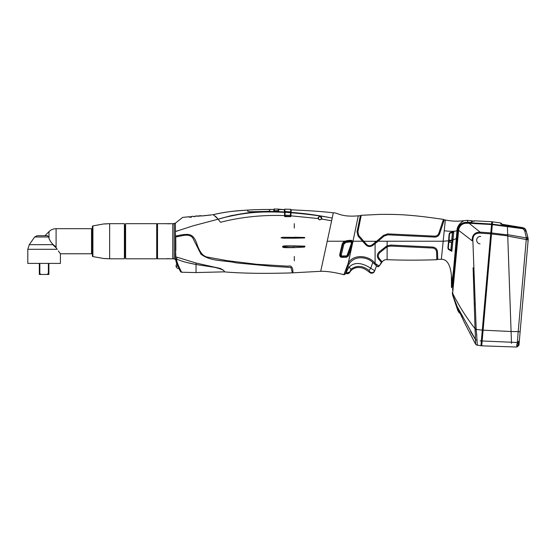 <?xml version="1.0" encoding="UTF-8"?>
<svg xmlns="http://www.w3.org/2000/svg" width="556" height="556" viewBox="0 0 556 556"><rect width="100%" height="100%" fill="white"/><g stroke="black" fill="none" stroke-linecap="round" stroke-linejoin="round"><path stroke-width="0.83" d="M291.031 212.35L291.323 209.814L291.031 212.35L290.559 211.885L290.837 209.32L284.755 209.132L284.241 209.626L277.625 209.084M290.559 211.885L290.524 212.594L290.559 211.885L285.054 211.544L284.755 209.132M284.929 210.578L285.054 211.544L284.526 212.017L285.054 211.544L285.04 212.246L285.054 211.544M290.454 215.353L290.607 216.666L290.454 215.353L285.068 215.248L285.04 212.246L291.024 212.712L290.948 215.707L290.454 215.353L290.524 212.594L285.04 212.246L285.061 213.469M291.323 209.814L290.837 209.32M285.075 213.831L285.089 214.282M285.096 214.713L285.068 215.248M284.846 216.312L285.054 215.339L287.973 215.346L285.054 215.339L284.846 216.312A413.303 7.172 0 0 1 287.973 216.312A399.312 6.908 0 0 1 290.614 216.305M291.024 213.219L291.024 212.712M274.852 209.028L275.706 209.084A512.472 512.472 0.6 0 1 276.77 209.091L277.625 208.993M278.278 209L278.063 210.745L274.428 210.696L274.205 208.959L273.705 209.452L273.927 211.183L274.428 210.696L273.941 211.078M274.852 208.966L274.205 208.959M276.77 209.091A513.32 513.32 -179.2 0 0 275.727 209.084M175.39 256.705L176.426 262.946L175.376 256.893L175.376 223.171L175.453 231.574L193.335 225.75L218.084 219.217C214.637 215.617 212.774 214.15 212.51 214.811C223.039 212.413 232.95 210.96 242.235 210.453C252.16 209.709 262.647 209.376 273.705 209.459L273.705 209.452M274.379 211.176L274.428 210.696L274.379 211.176L278.097 211.231L278.063 210.745L278.549 211.238L278.771 209.494L278.549 211.238L278.771 209.508L284.241 209.619L284.526 211.996C261.89 210.3 239.747 212.705 218.084 219.217L220.537 222.275C240.95 217.035 262.307 214.804 284.609 215.596L284.846 216.659L290.719 216.666L290.948 215.832L318.38 218.564C319.123 219.884 320.068 220.023 321.215 218.994L331.647 220.774L320.722 271.3L291.9 272.878C284.088 273.142 268.367 273.482 254.704 273.274C241.165 273.017 231.032 272.537 224.311 271.849L196.053 272.565L181.43 272.231C182.062 272.398 177.225 264.67 176.447 259.242L175.564 258.978L175.779 236.898C181.388 236.314 188.359 232.881 192.689 237.766L200.931 254.141C210.8 261.869 224.645 260.097 236.279 262.891L272.961 266.38L290.878 267.443C292.032 270.994 292.373 272.808 291.9 272.878M278.063 210.745L278.535 211.141L278.063 210.745M275.651 211.19L278.097 211.231M348.306 256.08L349.328 252.924L348.855 252.459L346.819 257.178M340.362 256.768L340.522 255.607L340.175 256.559M191.382 217.187L189.547 217.25L191.347 216.972L191.702 216.423L193.113 216.27L193.557 216.694L195.726 216.027L203.385 215.846L211.6 214.831M191.702 216.423L191.347 216.986L189.547 217.25M189.109 217.028L191.702 216.583M189.082 216.757L182.604 217.424L175.376 223.171L182.604 217.424L189.082 216.736L183.028 217.368M198.513 216.187L197.137 215.916L197.199 216.27M201.244 216.013L201.168 215.652L201.244 216.013M202.335 215.909L199.743 215.728L199.722 216.096M211.259 214.984L202.704 215.881M197.456 216.166L195.726 216.013M270.007 209.452L273.705 209.459C262.647 209.376 252.16 209.709 242.235 210.453C232.95 210.96 223.039 212.413 212.51 214.811C226.348 211.586 233.77 211.12 247.719 210.085C249.213 211.016 242.736 212.204 259.471 211.537C271.12 211.377 269.16 211.433 270.007 209.452L273.705 209.459L273.927 211.19L278.083 211.356L276.853 211.329L278.549 211.259L278.771 209.508L284.241 209.619L278.771 209.508M284.373 210.745L284.589 214.915M175.481 233.861L175.592 259.298C176.961 266.213 181.103 271.328 180.617 271.724L177.934 266.143M175.501 236.759L175.793 236.085C182.639 234.444 187.254 234 189.638 234.75C192.904 235.598 195.42 238.955 197.178 244.814C199.833 252.118 203.003 256.163 206.686 256.948L227.084 260.646L256.837 264.295L288.161 266.199C291.865 264.899 293.304 269.007 292.797 272.544M322.723 219.147L321.493 218.946C320.027 220.245 318.901 220.072 318.108 218.432L318.053 217.938L318.108 218.432L318.053 217.938L318.386 218.154A1.508 1.508 0 0 0 319.895 219.655A1.508 1.508 0 0 0 321.396 218.154L321.451 218.154C320.437 216.082 319.401 216.082 318.331 218.154L318.38 218.564M224.311 271.849C224.77 271.168 223.429 270.035 220.287 268.451L196.233 263.085L175.508 256.754L175.522 258.165M177.003 257.532L176.433 259.033C183.341 261.918 187.122 262.668 196.011 264.503L214.477 267.325C221.677 269.048 224.881 270.557 224.082 271.842M186.795 262.481L196.011 264.503L196.053 272.565M181.395 272.231L180.617 271.724L182.403 272.287M176.273 262.71L179.407 269.25M377.239 264.788L375.091 263.391C368.989 255.009 353.123 253.849 348.223 263.217L352.984 241.234L362.54 241.234L365.966 244.96C367.919 246.843 370.15 247.024 372.666 245.509L378.052 241.234L387.136 241.234L387.136 245.801L386.691 246.016L387.129 246.892L387.115 259.673C385.113 259.52 383.459 260.25 382.153 261.862L379.255 266.025L376.892 266.338L375.592 265.038L377.239 264.788L379.255 266.025L381.346 262.286M347.931 266.136L349.286 263.662L348.223 263.217L343.907 274.678C334.476 272.294 326.747 271.168 320.722 271.3M331.751 220.273L332.203 218.084C318.616 215.311 304.89 213.414 291.031 212.399L291.323 209.841C308.83 210.585 322.821 211.579 333.28 212.809C338.09 212.677 340.765 217.313 358.272 215.839L352.984 241.234L350.468 240.282L344.136 241.234L327.331 241.234M344.136 241.234L342.274 243.736L339.737 254.565C339.549 256.233 340.314 257.178 342.023 257.4L346.43 257.226L348.473 255.711L352.101 245.398L348.668 261.202M346.68 267.519L347.493 267.325L345.387 273.754L343.907 274.678L344.824 274.442M345.04 274.275L345.742 272.704M374.271 263.78L375.592 265.038L374.278 263.78L375.091 263.391L375.091 243.625L374.508 242.979L372.082 244.89C370.15 246.155 368.329 246.009 366.606 244.445L358.745 235.459L357.883 231.956L361.233 215.297L379.595 214.401C390.312 214.255 399.416 214.484 406.909 215.089C420.419 216.138 428.836 217.306 443.445 219.398L438.767 233.464C438.003 235.223 436.668 236.119 434.757 236.147L387.754 233.881L383.466 235.383L376.593 241.276L375.078 241.276L375.078 242.52L376.593 241.276L377.177 241.957M363.186 240.651L362.54 241.234L358.085 236.078L357.022 231.831L357.883 231.956M358.272 215.839L360.357 215.672L357.022 231.831M386.691 246.016L379.255 251.833C376.975 254.085 376.732 256.497 378.525 259.061L381.402 262.349L382.618 261.355M443.445 219.398L444.293 219.828L439.587 233.847C438.663 235.966 437.037 237.044 434.709 237.092L434.757 236.147M377.468 240.553L378.052 241.234L384.071 236.091L387.706 234.834L434.709 237.092M444.293 219.828L445.321 219.981L443.174 241.234L387.136 241.234M363.11 241.86L363.749 241.269L375.078 241.276L375.078 242.52L374.508 242.979L375.091 243.625L375.091 245.398M385.329 246.94L385.927 247.705L379.873 252.591L379.255 251.833L379.873 252.591C377.99 254.565 377.823 256.573 379.373 258.623L378.525 259.061L379.373 258.623L382.153 261.862M385.927 247.705L387.518 246.69L390.889 246.058L432.617 248.032C435.084 248.435 436.404 249.783 436.592 252.09L436.814 259.715C418.925 260.312 402.363 260.298 387.115 259.673M387.518 246.69L387.136 245.801L390.944 245.078L390.889 246.058M451.882 251.117L450.902 249.776L451.562 242.374L450.902 249.776L450.45 250.005L451.882 251.117L453.793 231.643C448.477 233.325 449.408 231.129 448.574 240.804L443.174 241.234L441.346 259.298L437.711 259.388L437.489 251.882C437.127 248.998 435.515 247.392 432.658 247.059L390.944 245.078M451.806 251.298C446.795 248.386 447.809 250.388 448.574 240.845L452.327 240.713L451.833 239.768L452.417 232.874L452.577 232.248L452.605 232.832L453.842 231.831M462.55 223.088L458.707 226.473L457.171 230.587L457.574 231.414L452.931 283.671L452.049 287.57L451.396 287.195L451.465 286.396L453.467 270.508L456.351 238.58L453.098 239.845L452 239.782L451.938 240.421M451.361 274.622L451.465 286.396C452.049 279.731 452.042 259.006 441.346 259.298M453.793 231.643L452.257 232.491C447.844 232.512 449.762 237.725 448.894 240.817L448.574 240.845M450.61 250.144C446.405 248.97 449.213 244.195 448.894 240.852L448.775 242.694L448.831 242.145L452.195 242.145L452.327 240.713M450.902 249.776L450.45 250.005C447.684 247.886 448.178 250.659 448.775 242.694M333.28 212.809L332.203 218.084C321.354 215.895 307.628 214.116 291.024 212.753L290.927 216.465M362.936 240.88L363.388 240.88M375.891 241.86L376.078 241.276M376.099 241.276L377.614 241.596M376.669 241.36L375.912 242.062L376.627 241.276L377.552 241.645L376.516 241.339M375.078 241.707L375.793 241.936L375.078 242.52L375.654 243.174L375.091 243.625M451.034 249.901L451.757 242.353M452.195 242.145L448.803 241.867M449.039 239.636L449.039 239.636C449.846 231.525 448.88 233.874 452 232.603L452.382 232.915L451.792 239.865L452.424 239.921L451.792 239.865L452.382 232.915L451.535 232.728M445.321 219.981C451.562 221.288 457.748 221.51 463.864 220.662C463.996 220.558 457.018 224.263 456.997 230.566L456.351 238.58M452.556 232.853L452 239.782M452.487 240.428L448.991 240.129L448.998 239.629M453.237 232.477L452.563 232.464M458.04 229.969L457.393 230.26M452.869 232.262L453.481 232.276L452.869 232.262M444.23 230.747C451.027 231.574 455.281 231.518 456.997 230.566L452.146 286.027A149.717 5.226 95 0 1 451.597 287.028L451.854 287.737L452.605 286.562A0.5 0.5 -159.3 0 1 452.146 286.027M467.228 222.365L468.027 222.407L467.311 220.364L471.717 220.753L471.557 222.56M463.864 220.662L467.311 220.364M458.033 229.155L457.171 230.587L457.366 230.135L457.63 231.087L457.171 230.587M349.321 263.607L349.286 263.662C354.686 255.531 366.932 256.246 373.521 263.113L373.097 262.745M374.278 263.78L373.521 263.113M455.892 250.214L452.744 285.562M217.882 218.96L218.084 219.217C222.476 217.792 229.607 216.18 239.469 214.373C250.422 212.614 261.772 211.266 284.533 212.35L284.526 211.996C266.929 211.238 257.567 211.718 246.44 213.011L231.261 215.617L218.091 219.217L215.387 216.187L217.639 218.661M321.778 217.917L321.493 218.946L321.778 217.917C320.61 215.645 319.366 215.652 318.053 217.938M321.451 218.154L321.215 218.994M437.711 259.388L436.814 259.715M360.357 215.672L361.233 215.297M294.305 238.197L282.948 238.176L281.002 237.787L282.399 237.28L304.646 237.454A63.718 2.196 90 0 0 304.646 237.968L294.305 238.197M294.305 237.224L304.646 237.454M294.305 247.316C290.169 247.601 286.333 247.427 282.789 246.788C286.333 246.176 290.169 246.002 294.298 246.273L304.653 246.523A49.581 1.717 90 0 0 304.653 247.059L294.305 247.622C283.101 247.698 282.733 247.802 282.545 246.447C283.852 245.703 284.081 245.884 294.305 245.891L304.994 246.148L304.653 246.523M193.551 216.673L195.358 216.472L193.551 216.673M294.305 223.672L294.298 228.071M294.305 256.469L294.305 260.806M448.928 240.414L450.214 240.268L448.928 240.414M350.572 240.275L346.791 240.658L345.471 241.373A3.19 3.19 0 0 0 342.691 243.813L340.14 254.572A1.682 1.682 0 0 0 340.404 255.927M340.585 256.142A1.682 1.682 0 0 0 341.009 256.455L340.891 257.15M452.382 232.915L452 232.603M470.432 220.635L472.176 221.295M291.323 209.841L293.797 209.939M463.19 221.128L462.634 221.441M443.973 220.899L443.744 221.649M451.465 286.396L451.396 287.195M448.539 245.356L448.393 247.079M375.23 243.507L375.23 242.708M377.58 257.4L377.427 256.872M379.769 260.507L379.359 260.027M352.984 241.234L352.921 242.326M365.966 244.96L366.606 244.445L365.966 244.96L364.736 243.646M361.817 240.414L360.476 238.892M359.878 218.021L360.149 216.694M360.253 216.18L360.344 215.728M351.093 240.31L351.503 240.428M351.858 240.609L352.226 240.901M338.882 241.234L334.281 241.234M333.273 212.851L333.183 213.302M333.079 213.796L332.829 215.019M331.647 220.774L330.195 220.489M284.637 216.458L284.609 215.596M177.844 230.636L176.78 231.039M176.982 235.862L178.122 235.654M204.163 255.69L204.816 256.094M341.516 257.365L341.162 257.268M346.43 257.226L343.351 257.345M352.101 245.398L348.473 255.711M343.962 274.581L344.922 271.933M342.976 274.594L343.907 274.678M374.702 270.709L370.776 268.249C361.553 262.342 354.311 261.959 349.057 267.109C347.361 269.785 346.444 271.773 346.291 273.072L346.249 273.448C347.66 273.795 348.807 273.392 349.682 272.231L350.989 269.18C356.764 265.129 362.769 265.553 369.01 270.445L369.886 271.884C371.943 273.114 373.549 272.725 374.702 270.709L376.523 265.956M377.809 266.769L378.476 266.685M369.247 241.276L372.138 241.276M372.2 241.276L373.75 241.276M443.153 220.371L442.771 221.629M374.125 243.292L375.078 242.52M347.159 256.205L348.855 252.459L349.356 252.702L348.209 256.24M175.793 236.085L175.779 236.898M175.766 256.281L175.807 253.856M175.835 250.381L175.807 240.602M176.433 259.033L175.592 259.298L175.946 261.25M179.449 269.604L180.617 271.724M175.376 223.192L175.474 254.578M175.682 258.498L175.564 258.978L175.536 258.491M175.446 255.503L175.411 256.302M175.703 257.358L175.585 258.241M205.039 215.457L203.385 215.846M201.578 215.957L201.168 215.652M199.368 216.117L199.743 215.728L198.7 216.166M195.726 216.075L193.557 216.694L193.113 216.284M189.547 217.278L189.082 216.868L189.547 217.278M190.965 217.028L191.347 216.972M284.575 214.637L284.554 213.963M320.013 216.611L321.424 217.869M450.381 242.277L448.942 242.152M448.782 242.138L448.734 242.694M451.708 242.923L451.757 242.395M273.927 211.19L278.549 211.259M260.597 211.843L261.327 211.808M262.842 211.753L264.482 211.711M215.415 216.208L217.132 218.035M247.719 210.085C233.77 211.12 226.348 211.586 212.51 214.811M179.366 269.326L178.921 268.492A2.509 2.509 0 0 1 176.085 266.359L177.823 266.115M352.073 242.367L351.135 241.269L351.017 241.916L351.135 241.269L352.017 243.132L351.517 243.007L350.655 241.881L351.517 243.007L351.121 241.207L352.156 242.757L351.92 243.57L351.121 241.207L351.885 241.777L350.502 241.144L351.885 241.777L350.502 241.144L345.491 241.728L350.509 241.2L350.655 241.881L350.502 241.144L351.121 241.207L350.509 241.2M340.599 256.003L341.752 256.559L340.279 254.822L341.301 256.483L347.146 256.128L346.284 256.427L347.146 256.128L346.284 256.427L347.062 256.191L346.284 256.365L347.146 255.336L346.381 255.899L341.752 255.996L341.245 255.1L343.844 244.251L345.811 242.451L350.655 241.881M351.92 243.57L351.309 245.265L352.156 242.743L351.92 243.57L352.129 242.944L351.121 241.207L352.073 243.146L351.517 243.007L347.146 255.336L346.381 255.899L346.284 256.365L347.597 255.412L352.087 242.84M346.284 256.427L347.389 255.899L347.778 255.1L347.361 255.934L347.66 255.433L347.146 255.336M348.313 253.605L348.932 251.882L348.313 253.605M340.369 255.6L340.279 254.822L341.245 255.1L343.844 244.251L341.259 255.044L340.3 254.704L342.85 243.952L345.478 241.651L350.502 241.144L346.708 241.526L348.32 240.505L347.007 241.492L348.32 240.505L347.007 241.492L348.32 240.505L347.007 241.492L348.32 240.505L347.007 241.492L348.32 240.505L347.007 241.492L351.121 241.207M345.255 256.455L346.332 256.358M344.101 255.962L345.123 255.927M351.309 245.265L351.156 245.703L351.309 245.265M340.494 255.684L340.362 254.822L341.308 256.392L342.03 256.038M345.478 241.651L342.934 243.966L345.491 241.728L343.511 242.798M341.752 255.996L341.301 256.483L341.808 256.469L341.308 256.392M341.592 253.654L342.406 250.29M344.449 255.955L344.039 255.968M352.017 243.132L351.545 242.527M343.796 256.413L341.808 256.469M341.301 256.483L340.932 256.309M341.87 248.108L342.976 243.806M348.32 240.505L347.007 241.492L348.32 240.505M340.279 254.822L340.265 255.183M340.3 254.704L342.934 243.966L343.844 244.251L342.934 243.966L343.844 244.251L342.934 243.966L341.982 247.969M341.134 251.208L340.967 251.91M174.772 223.297L174.195 223.422A2.307 2.307 0 0 0 172.77 224.381M174.772 223.47L175.376 223.345L175.376 259.298L174.195 259.047A2.307 2.307 0 0 1 172.77 258.088M125.6 223.672L156.709 223.672L156.709 258.797L125.6 258.797L125.6 223.672M156.709 223.672L156.709 258.797M125.295 257.692L125.295 224.777L125.295 257.692A0.5 0.5 0 0 0 124.794 257.192L124.794 225.277A0.5 0.5 0 0 0 125.295 224.777M166.077 223.686L157.515 223.672L157.515 258.797L172.77 258.797L172.77 223.672L169.517 223.776M168.941 223.804L168.253 223.818M167.564 223.804L166.988 223.776M166.077 258.783L166.988 258.693M167.564 258.665L168.253 258.651M168.941 258.665L169.517 258.693M165.994 223.672L170.511 223.672M55.878 246.739L55.899 246.753C52.681 244.661 50.381 241.86 48.997 238.343L48.997 231.63C50.971 229.711 53.341 228.731 56.093 228.69L91.518 228.69L91.518 253.779L60.416 253.779L58.338 250.93M58.992 251.861L59.561 252.646M52.945 244.793L56.114 247.649M56.782 248.525L53.022 244.842M53.174 244.939L54.266 245.648M56.093 228.69L56.093 247.156L52.757 244.675L29.266 244.675L27.8 249.296L27.8 263.412L60.416 263.412L60.416 253.779M49.004 238.371L49.54 239.768M54.293 245.537L55.899 246.753M48.997 238.343L48.671 236.988L34.68 236.988L29.266 244.675M46.183 235.716L47.58 235.716L48.671 236.988M44.911 235.716L48.997 231.63M47.58 235.716L37.141 235.716L34.68 236.988M40.637 235.716L44.932 235.716M39.33 273.448L39.33 274.455L41.248 274.455L39.33 273.448L39.33 263.412M39.83 263.412L39.83 273.448M48.386 263.412L48.386 273.448L46.968 274.455L48.886 274.455L48.886 273.448L48.386 273.448M41.248 274.455L46.968 274.455M48.886 263.412L48.886 273.448M109.643 258.797L124.398 258.797L124.398 223.672L109.643 223.672L109.643 258.797L103.854 258.533L92.901 256.58A0.702 0.702 0 0 1 92.379 255.899L92.379 226.57A0.702 0.702 0 0 1 92.901 225.889L103.854 223.936L109.643 223.672M124.398 258.797L124.398 223.672M103.979 258.533L104.479 258.519M105.16 258.519L105.821 258.533M106.995 258.616L107.822 258.707M108.26 223.7L107.822 223.762M106.995 223.853L105.821 223.936M105.16 223.95L104.479 223.95M347.104 273.587L345.568 273.225L346.249 273.448L349.654 271.995L346.291 273.072M504.306 224.951L500.747 224.047L522.181 227.55L502.513 224.527L502.443 225.291M500.747 224.047L500.838 222.991L492.574 221.83L491.601 232.971L492.373 224.158L522.89 228.273C524.489 228.474 525.622 229.538 526.296 231.47L526.087 230.691M522.209 227.536L523.015 227.745L522.181 227.55L522.737 227.696L522.904 228.711L492.331 224.638M502.513 224.527L500.838 223.032M522.932 227.731L517.247 226.834M515.398 226.563L511.437 225.986M510.644 225.875L510.116 225.799M509.588 225.722L509.06 225.646M507.711 225.444L504.334 224.958M482.267 339.64L483.101 330.174L511.082 331.508L507.753 236.105L526.254 239.539L526.317 237.461L526.4 237.919L528.151 238.552L526.296 231.47L528.151 238.593M491.65 223.178L492.456 223.227L492.255 225.541L491.448 225.493L492.241 225.673L483.018 331.126M482.302 330.049L483.101 330.118L491.518 233.944L507.739 235.869L507.711 234.91L507.753 236.105M482.379 338.416L482.337 338.847M481.725 345.832L482.156 340.981L481.725 345.832L516.948 347.041L518.957 345.213L519.346 340.738L519.054 344.115L517.983 345.742M522.904 228.711L524.642 230.573L526.296 231.47L528.012 237.885L526.073 230.657C525.545 228.989 524.433 228.002 522.737 227.696C524.433 228.009 525.545 228.989 526.073 230.657L526.296 231.47M527.005 253.182L526.504 258.908M522.918 299.899L522.835 300.9M520.645 325.892L520.562 326.893M528.124 240.414L527.95 242.416L528.012 237.885L528.151 238.552L528.012 237.885L526.317 237.461L524.642 230.573M519.471 339.355L519.387 340.3C519.95 333.871 519.95 333.878 519.387 340.314M519.346 340.738L528.179 239.789L526.254 239.539L518.199 331.619L511.082 331.508L520.138 331.689L518.199 331.619L517.351 342.482L519.346 340.738M525.573 230.726L526.143 231.15M526.414 237.912L526.935 237.919M507.684 234.215L507.697 234.681L526.4 237.919L526.323 238.816M517.546 345.908L516.726 345.978L519.054 344.115M519.228 342.142L516.899 344.011M511.499 343.386L511.082 331.508L483.101 330.174M491.601 232.971L507.711 234.91M526.268 239.282L528.2 239.386M518.31 343.393L518.533 344.303L518.665 343.393M518.922 343.066L519.221 342.169M518.658 342.906L518.407 344.032M516.726 345.978L518.533 344.303L516.726 345.978L516.899 343.997M481.475 339.542L482.274 339.626L481.85 344.421L481.051 344.331L480.926 345.79L490.739 233.61L491.539 233.666L492.018 228.224M481.85 344.421L481.934 343.441M481.969 343.052L482.01 342.579M482.059 342.051L482.108 341.488M482.163 340.891L482.212 340.265M475.297 336.748L475.429 339.445L456.942 306.092L464.017 321.702L475.609 344.24L475.102 328.728C466.345 317.58 458.86 305.758 452.653 293.276L458.637 230.024C459.527 225.854 461.98 223.602 466.011 223.262L469.111 223.283L480.127 232.151L490.802 232.894L491.782 221.719L474.421 220.808L473.872 221.476L474.393 221.045L473.872 221.476L474.393 221.045L472.107 220.989M490.802 232.894L490.719 233.874L480.05 233.11L490.719 233.874M457.824 229.864L452.827 286.959C452.695 288.495 452.695 288.495 452.827 286.959L457.894 229.28C459.013 224.777 461.862 222.456 466.456 222.33L471.981 222.372L472.107 220.927L472.565 221.448L472.107 220.927L474.372 221.045M491.58 224.047L466.435 222.525C461.682 222.532 458.804 225.006 457.817 229.955L457.831 229.746M458.637 230.024L457.817 229.955M466.011 223.262L466.456 222.33M469.236 222.754L469.111 223.283L491.532 224.534M457.796 230.212L458.596 230.316L472.169 240.811L472.885 240.783C472.635 235.591 475.026 233.034 480.05 233.11L480.127 232.151C474.671 232.22 472.016 235.112 472.169 240.811L472.885 240.783L476.193 329.43L482.295 330.125M480.148 340.793L481.35 340.932M475.609 344.24L477.257 345.339L477.048 340.446L475.429 339.473L477.048 340.446L476.193 329.43L475.067 329.562L473.107 267.784M477.243 345.005L480.926 345.79M476.798 336.046L476.555 333.03M486.007 224.228L474.073 223.568M452.709 288.335L452.591 289.683L452.709 288.335M475.074 331.564L475.06 330.049M475.067 329.562L475.102 328.728L476.131 328.7M474.372 305.265L474.296 302.846M452.355 292.393L452.327 292.776L452.355 292.393M452.827 295.173L456.928 305.793L452.674 295.236L457.609 309.852M452.327 292.776L452.723 295.229M461.654 316.684L456.858 305.911L459.284 313.028L460.187 313.139L464.017 321.702M461.695 316.482L461.702 316.913M452.355 293.624L452.508 294.402L452.355 293.624M454.725 300.998L459.284 313.028L457.741 310.317L455.107 302.534M455.816 304.625L457.741 310.317L459.284 313M457.678 309.678L457.72 310.276M492.018 228.175L492.15 226.688M492.241 225.673L491.441 225.618M287.973 216.305L287.966 216.659M196.233 263.085L196.011 264.503M439.587 233.847L438.767 233.464M387.706 234.834L387.754 233.881M384.071 236.091L383.466 235.383M387.178 245.926L387.178 246.864M451.604 242.346L450.937 249.832M451.958 240.241L453.057 240.31M448.956 240.116L451.945 240.38M455.392 250.165L452.431 283.616L452.931 283.671M457.442 232.665L456.942 232.61M452.049 287.57A0.5 0.5 -130 0 1 451.597 287.028M437.489 251.882L436.592 252.09M432.658 247.059L432.617 248.032M372.666 245.509L372.082 244.89L372.666 245.509M358.085 236.078L358.745 235.459M294.298 246.273L294.305 245.891M345.811 242.451L345.491 241.728M174.195 223.422L174.195 259.047M57.282 249.296L27.8 249.296M92.901 256.58L92.901 225.889M372.763 262.474L370.776 268.249L369.01 270.445M347.722 266.671L349.057 267.109L350.989 269.18M346.291 273.608C347.722 273.976 348.869 273.566 349.752 272.384L349.654 271.995M507.697 234.681L507.406 226.222M511.235 335.803L511.263 336.595M516.948 347.041L517.045 345.978M482.156 340.981L517.351 342.482L517.219 344.004M480.127 232.151L480.05 233.11M470.654 331.64L475.422 339.445L477.041 340.418M480.057 243.869A3.725 3.725 121.6 0 1 476.673 239.838A3.725 3.725 121.6 0 1 480.711 236.446M193.106 216.256L191.702 216.402M450.881 242.326L449.491 242.201M176.433 262.946L177.857 266.185M210.634 215.012L208.882 215.214M208.729 215.228L207.68 215.318M207.2 215.353L206.269 215.401M176.085 266.359A2.509 2.509 0 0 1 176.884 264.149L176.335 262.828M349.898 272.155C351.385 269.611 353.866 268.068 357.327 267.512C360.663 267.45 363.596 267.464 369.629 272.44C371.394 273.684 372.944 273.455 374.278 271.759L374.529 271.217M452.542 290.26L452.584 289.773M460.187 313.139L459.284 313.028M458.019 310.922L457.741 310.317M457.505 309.449L457.359 308.983M456.879 307.565L456.643 306.912M456.351 306.113L456.115 305.452M455.691 304.278L454.335 300.011"/></g></svg>
